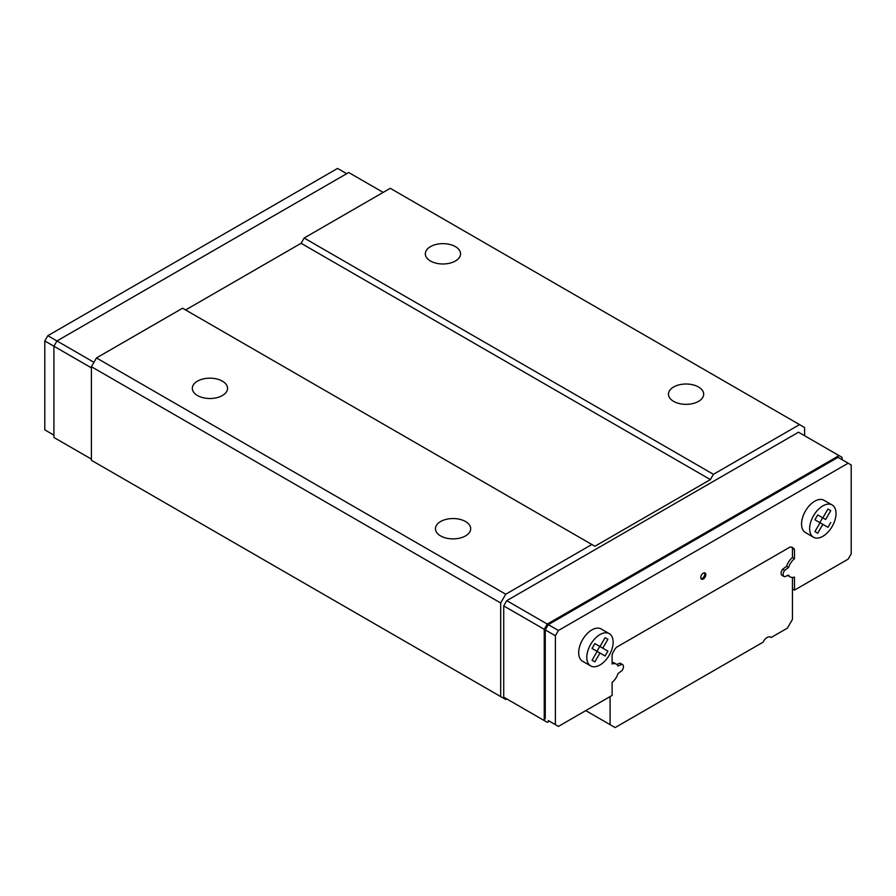 <?xml version="1.0" encoding="UTF-8"?>
<svg xmlns="http://www.w3.org/2000/svg" width="896" height="896" viewBox="0 0 896 896"><rect width="100%" height="100%" fill="white"/><g stroke="black" fill="none" stroke-linecap="round" stroke-linejoin="round"><path stroke-width="1.34" d="M610.086 696.573L610.086 724.651L615.149 727.574L763.067 642.186A7.168 4.133 -60 0 1 770.694 637.146A7.168 4.133 -60 0 1 771.165 637.504L787.382 628.141L792.445 619.371L792.445 577.483M770.157 636.922L771.165 637.504M790.261 576.946A11.458 6.619 -60 0 1 788.581 575.098L784.65 576.744A4.581 2.643 -60 0 1 784.067 576.554A4.581 2.643 -60 0 1 784.65 570.405L788.581 567.515A11.458 6.619 -60 0 1 794.472 558.712L794.472 549.483A13.608 7.862 120 0 0 792.658 547.635A13.608 7.862 120 0 0 790.16 546.997L616.426 647.293A13.608 7.862 120 0 0 612.114 654.763L612.114 663.992A11.458 6.619 -60 0 1 616.325 664.138A11.458 6.619 -60 0 1 618.005 665.986L621.936 664.339A4.581 2.643 -60 0 1 622.518 664.53A4.581 2.643 -60 0 1 621.936 670.678L618.005 673.568A11.458 6.619 -60 0 1 612.114 682.371L612.114 695.408L558.421 726.41L555.386 724.651L555.386 635.746L558.421 630.482L848.165 463.21L851.2 464.957L851.2 553.862L848.165 559.126L794.472 590.128L794.472 577.091A11.458 6.619 -60 0 1 790.261 576.946L788.234 575.781A11.458 6.619 -60 0 1 787.741 575.445M782.622 575.579A4.581 2.643 -60 0 1 782.04 575.378A4.581 2.643 -60 0 1 782.622 569.229L786.554 566.339A11.458 6.619 -60 0 1 792.445 557.536L792.445 548.318A13.608 7.862 120 0 0 791.571 547.176M612.114 662.424A11.458 6.619 -60 0 1 614.298 662.962L616.325 664.138M616.818 664.462L619.909 663.163A4.581 2.643 -60 0 1 620.491 663.365L622.518 664.53M585.771 710.618L610.086 724.651M700.762 577.55A3.584 2.072 120 0 0 701.501 579.186A3.584 2.072 120 0 0 705.085 577.125A3.584 2.072 120 0 0 705.085 572.992A3.584 2.072 120 0 0 702.318 573.944A3.584 2.072 120 0 0 700.762 577.55M590.643 665.918L582.546 661.237A18.626 10.752 -60 0 1 582.546 639.733A18.626 10.752 -60 0 1 601.171 628.981L609.269 633.651A18.626 10.752 120 0 0 594.922 638.646A18.626 10.752 120 0 0 586.79 657.384A18.626 10.752 120 0 0 590.643 665.918A18.626 10.752 120 0 0 599.962 664.989A18.626 10.752 120 0 0 612.125 648.581A18.626 10.752 120 0 0 609.269 633.651M813.523 537.242L805.414 532.56A18.626 10.752 -60 0 1 805.414 511.056A18.626 10.752 -60 0 1 824.04 500.304L832.149 504.974A18.626 10.752 120 0 0 817.79 509.97A18.626 10.752 120 0 0 809.659 528.718A18.626 10.752 120 0 0 813.523 537.242A18.626 10.752 120 0 0 822.83 536.312A18.626 10.752 120 0 0 835.005 519.904A18.626 10.752 120 0 0 832.149 504.974M53.917 435.131L44.8 429.867L44.8 340.962L47.835 335.698L337.579 168.426L346.696 173.69M548.296 720.552L555.386 724.651M848.165 463.21L838.029 457.352L548.296 624.635L545.25 629.899L545.25 718.805M549.304 721.146L547.277 722.31L544.242 720.552L544.242 629.317L547.277 624.053L839.048 455.605L842.083 457.352L842.083 459.693M91.403 459.11L53.917 437.472L53.917 346.226L56.952 340.962L348.723 172.514L383.163 192.405M804.597 435.714L804.597 427.526L799.534 424.603L713.418 474.32L710.382 479.584L594.899 546.258L182.582 308.213L96.466 357.93L91.403 366.699L91.403 460.286L505.747 699.496L506.755 698.914L503.72 697.166L503.72 605.92L506.755 600.656L798.515 432.208L839.048 455.605M799.534 424.603L390.253 188.306L304.147 238.022L301.101 243.286L185.618 309.96M591.853 544.499L505.747 594.216L500.685 602.997L500.685 696.573M430.483 246.624A17.618 10.17 180 0 1 449.68 244.418A17.618 10.17 180 0 1 460.555 253.814A17.618 10.17 180 0 1 442.938 263.984A17.618 10.17 180 0 1 425.32 253.814A17.618 10.17 180 0 1 430.483 246.624M673.613 386.994A17.618 10.17 180 0 1 692.81 384.787A17.618 10.17 180 0 1 703.685 394.184A17.618 10.17 180 0 1 686.067 404.354A17.618 10.17 180 0 1 668.461 394.184A17.618 10.17 180 0 1 673.613 386.994M304.147 238.022L713.418 474.32M301.101 243.286L710.382 479.584M197.478 381.147A17.618 10.17 180 0 1 216.675 378.941A17.618 10.17 180 0 1 227.539 388.338A17.618 10.17 180 0 1 209.933 398.507A17.618 10.17 180 0 1 192.315 388.338A17.618 10.17 180 0 1 197.478 381.147M440.608 521.517A17.618 10.17 180 0 1 459.805 519.322A17.618 10.17 180 0 1 470.68 528.707A17.618 10.17 180 0 1 453.062 538.888A17.618 10.17 180 0 1 435.445 528.707A17.618 10.17 180 0 1 440.608 521.517M96.466 357.93L505.747 594.216M91.403 366.699L500.685 602.997M619.909 663.163L621.936 664.339M792.445 548.318L794.472 549.483M792.445 557.536L794.472 558.712M786.554 566.339L788.581 567.515M782.622 569.229L784.65 570.405M792.445 588.952L794.472 590.128M506.755 600.656L547.277 624.053M503.72 605.92L544.242 629.317M503.72 697.166L544.242 720.552M44.8 340.962L91.403 367.864M47.835 335.698L93.934 362.309M545.25 629.899L555.386 635.746M548.296 624.635L558.421 630.482M597.162 651.403L592.043 660.274L594.843 661.886L599.962 653.016L592.043 648.446L594.843 643.597L599.962 646.554L605.08 637.683L607.88 639.296L605.08 637.683M602.75 648.178L594.843 643.597L607.88 651.134L602.75 648.178L607.88 639.296M596.982 651.291L599.771 646.453M599.962 653.016L605.08 655.973L607.88 651.134M830.749 510.63L827.96 509.018L830.749 510.63L825.63 519.501L817.712 514.931L822.64 517.776L819.851 522.614M825.63 519.501L822.64 517.776M830.749 522.458L827.96 527.296L814.923 519.77L817.712 514.931L822.83 517.888L827.96 509.018M822.83 524.339L817.712 533.21L814.923 531.597L820.042 522.726M701.064 578.771A3.584 2.072 120 0 0 704.066 576.542A3.584 2.072 120 0 0 704.502 572.824M782.04 575.378L784.067 576.554"/></g></svg>
